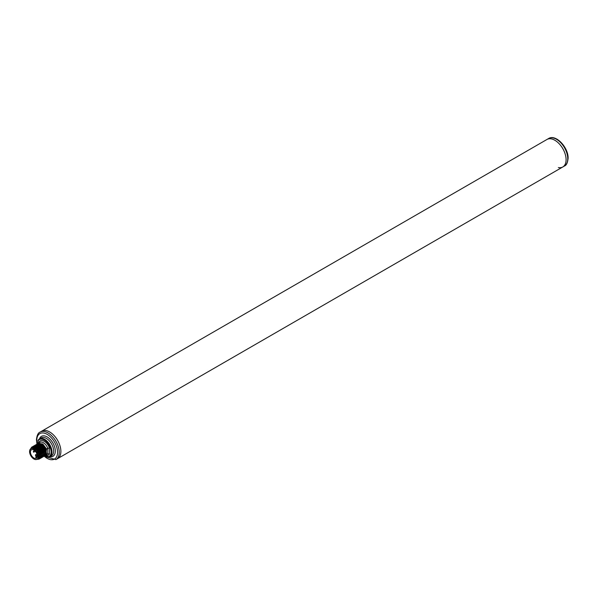 <?xml version="1.0" encoding="UTF-8"?>
<svg xmlns="http://www.w3.org/2000/svg" width="598" height="598" viewBox="0 0 598 598"><rect width="100%" height="100%" fill="white"/><g stroke="black" fill="none" stroke-linecap="round" stroke-linejoin="round"><path stroke-width="0.9" d="M562.808 166.962A15.862 9.157 -120 0 0 565.237 154.247A15.862 9.157 -120 0 0 554.877 140.268A15.862 9.157 -120 0 0 546.946 139.483L41.725 431.165A15.862 9.157 60 0 1 53.955 435.411A15.862 9.157 60 0 1 60.876 451.378A15.862 9.157 60 0 1 57.595 458.644A15.862 9.157 -120 0 0 60.024 445.929A15.862 9.157 -120 0 0 49.664 431.95A15.862 9.157 -120 0 0 41.725 431.165L40.066 432.122A15.862 9.157 60 0 1 52.295 436.376A15.862 9.157 60 0 1 59.217 452.342A15.862 9.157 60 0 1 55.928 459.6L562.808 166.962A15.862 9.157 -120 0 0 566.097 159.696A15.862 9.157 -120 0 0 559.167 143.729A15.862 9.157 -120 0 0 546.946 139.483L548.605 138.519A15.862 9.157 -120 0 1 560.834 142.773A15.862 9.157 -120 0 1 567.756 158.739A15.862 9.157 -120 0 1 564.467 165.997L562.808 166.962A15.862 9.157 -120 0 1 558.383 167.545M31.066 448.62A6.197 3.581 60 0 1 34.706 448.478L34.706 448.478A6.197 3.581 60 0 1 39.087 456.072A6.197 3.581 60 0 1 37.143 459.152M30.334 449.487C32.98 446.071 35.977 447.491 39.311 453.747L39.386 458.3L36.246 459.533M36.628 459.421A6.451 3.723 -120 0 0 39.094 457.507M39.094 454.637A6.451 3.723 -120 0 0 35.065 448.5A6.451 3.723 -120 0 0 30.573 448.934M39.311 453.747L39.662 455.362L39.939 452.873L36.157 447.857L31.791 447.095L30.752 448.575M39.386 458.3L39.685 456.11L40.156 458.165L40.515 455.631L40.985 457.687L41.344 455.153L41.815 457.208L42.174 454.674L42.645 456.73L43.004 454.196L43.475 456.244L43.841 453.71L44.304 455.766L44.671 453.232L45.142 455.287L45.5 452.753L45.971 454.809L46.33 452.275L46.719 454.375L47.818 453.74L49.477 453.972L49.477 448.096A8.208 4.739 60 0 0 44.259 441.317A8.208 4.739 60 0 0 39.042 442.072L39.042 442.909M39.079 455.818A5.614 3.237 60 0 1 38.967 456.625M34.161 448.298A5.614 3.237 60 0 1 34.916 448.605M49.477 448.096L47.818 448.328A7.034 4.059 -120 0 0 39.909 442.408L38.436 443.26L42.809 444.022L46.584 449.038L47.818 448.328L47.818 453.74A7.034 4.059 -120 0 1 46.943 454.592L45.493 455.384M39.939 452.873L40.41 454.929L40.851 452.342L41.24 454.45L41.688 451.864L42.069 453.972L42.518 451.385L42.989 453.441L43.265 450.952L43.736 453.007L44.095 450.473L44.648 452.484L44.925 449.995L45.396 452.051L45.837 449.464L46.225 451.572L46.584 449.038M39.281 459.017L40.156 458.165M40.066 458.218L38.519 459.309M40.111 458.539L40.985 457.687M40.903 457.732L39.677 458.741M40.941 458.061L41.815 457.208M41.733 457.253L40.507 458.262M41.77 457.582L42.645 456.73M42.563 456.775L41.337 457.784M42.608 457.104L43.475 456.244M43.392 456.296L42.166 457.306M43.437 456.618L44.304 455.766M44.222 455.818L42.996 456.827M44.267 456.139L45.142 455.287M45.052 455.34L43.826 456.341M46.719 454.375L45.889 455.205M45.097 455.661L45.971 454.809M45.889 454.854L44.663 455.863M36.022 448.866L39.662 455.362M32.262 446.863L36.986 447.379L40.769 452.394M38.481 450.055L39.864 452.447M40.059 452.955L40.492 454.876M39.685 456.11L39.558 456.999M33.092 446.385L37.824 446.9L41.598 451.916M39.311 449.569L40.701 451.968M40.888 452.469L41.322 454.398M40.515 455.631L40.387 456.521M41.344 455.153L41.217 456.042M31.829 447.072L36.246 447.812L40.021 452.828M40.851 452.342L37.076 447.334L32.658 446.594M41.688 451.864L37.891 446.841L33.488 446.115M33.929 445.906L38.653 446.422L42.436 451.438M42.518 451.385L38.735 446.37L34.325 445.637M34.759 445.428L39.483 445.936L43.265 450.952M43.348 450.907L39.565 445.891L35.155 445.159M35.588 444.949L40.313 445.458L44.095 450.473M44.177 450.429L40.402 445.42L35.985 444.673M36.418 444.471L41.142 444.979L44.925 449.995M45.007 449.95L41.225 444.934L36.814 444.194M37.248 443.985L41.972 444.501L45.754 449.517M45.837 449.464L42.062 444.456L37.644 443.716M40.141 449.091L41.531 451.483M41.725 451.991L42.159 453.919M42.174 454.674L42.047 455.564M43.004 454.196L42.884 455.085M43.841 453.71L43.714 454.607M40.978 448.612L42.361 451.004M42.555 451.512L42.989 453.441M41.808 448.134L43.191 450.526M43.385 451.034L43.818 452.963M42.637 447.655L44.02 450.047M44.215 450.556L44.648 452.484M43.467 447.177L44.85 449.569M45.044 450.07L45.478 451.998M44.671 453.232L44.544 454.121M44.297 446.691L45.687 449.091M45.874 449.591L46.308 451.52M45.5 452.753L45.373 453.643M46.33 452.275L46.203 453.164M36.912 459.286L37.741 458.808A6.085 3.513 60 0 0 38.676 453.934A6.085 3.513 60 0 0 34.706 448.575A6.085 3.513 -120 0 0 31.664 448.268L30.834 448.754A6.085 3.513 -120 0 0 29.9 453.628A6.085 3.513 -120 0 0 33.869 458.98A6.085 3.513 60 0 0 36.912 459.286A6.085 3.513 60 0 0 37.846 454.413A6.085 3.513 60 0 0 33.869 449.053A6.085 3.513 -120 0 0 30.834 448.754M33.869 450.04A4.874 2.818 -120 0 0 31.432 449.793A4.874 2.818 -120 0 0 30.685 453.703A4.874 2.818 -120 0 0 33.869 458.001A4.874 2.818 60 0 0 36.314 458.24A4.874 2.818 60 0 0 37.061 454.33A4.874 2.818 60 0 0 33.869 450.04M36.956 457.582L36.373 456.58L35.671 456.984L36.351 458.158A4.874 2.818 -120 0 0 36.508 458.105M37.323 456.027L36.373 456.58M49.477 453.972A8.208 4.739 60 0 1 45.635 455.332M38.025 443.529L38.07 440.935A9.755 5.629 60 0 1 46.285 441.578A9.755 5.629 60 0 1 51.092 453.067A9.755 5.629 60 0 1 44.394 456.065M37.943 440.704L39.505 438.827L41.165 437.863A10.338 5.973 60 0 1 51.51 443.836A10.338 5.973 60 0 1 51.51 455.781L49.843 456.737A10.338 5.973 60 0 0 49.843 444.8A10.338 5.973 60 0 0 39.505 438.827A10.338 5.973 60 0 0 38.115 440.27A0.591 0.456 29.4 0 0 38.07 440.935M37.853 443.604L38.025 441.122M40.126 438.469A1.174 0.904 29.4 0 0 39.857 437.975A11.519 6.645 60 0 1 53.282 443.656A11.519 6.645 60 0 1 49.806 456.76M39.692 438.723A2.347 1.36 60 0 1 39.857 437.975M37.211 444A14.688 8.484 60 0 1 36.784 440.345A14.688 8.484 60 0 1 47.167 434.35A14.688 8.484 60 0 1 57.558 452.342A14.688 8.484 60 0 1 44.274 456.192M35.813 455.781L35.813 454.816L35.461 455.355M33.735 452.178L33.735 451.221L33.383 451.759M44.312 456.117L49.843 456.737M36.971 444.112L36.441 439.866C36.904 435.359 38.115 432.773 40.066 432.122M43.99 456.281L55.928 459.6M37.248 455.145L35.588 455.803L35.514 454.786L36.941 453.964M34.579 450.533L33.436 451.191L33.51 452.2L35.446 451.385M564.467 165.997C566.426 165.347 567.637 162.768 568.1 158.261C568.489 147.579 555.878 133.84 548.605 138.519M566.583 150.913L562.725 144.238"/></g></svg>
